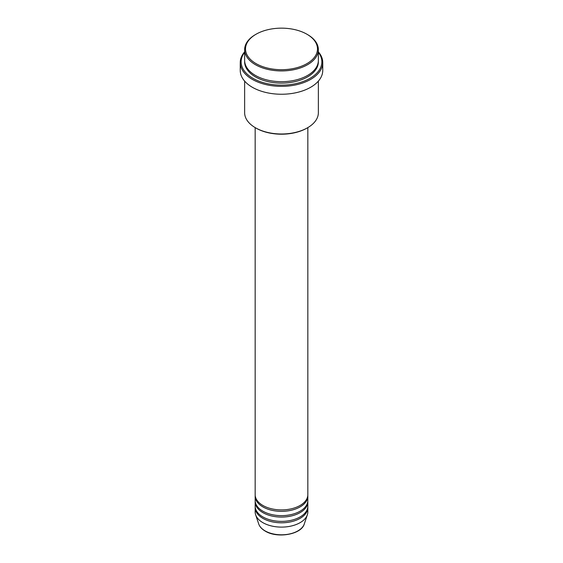 <?xml version="1.0" encoding="UTF-8"?>
<svg xmlns="http://www.w3.org/2000/svg" width="563" height="563" viewBox="0 0 563 563"><rect width="100%" height="100%" fill="white"/><g stroke="black" fill="none" stroke-linecap="round" stroke-linejoin="round"><path stroke-width="0.84" d="M255.166 127.611L255.166 494.701A26.334 15.201 0 0 0 262.879 505.454A26.334 15.201 0 0 0 291.578 508.748A26.334 15.201 0 0 0 307.834 494.701L307.834 127.611M255.194 495.419A26.334 15.201 0 0 0 255.166 496.137A26.334 15.201 0 0 0 262.879 506.89A26.334 15.201 0 0 0 291.578 510.184A26.334 15.201 0 0 0 307.834 496.137A26.334 15.201 0 0 0 307.806 495.419M255.166 496.137L255.166 500.437A26.334 15.201 0 0 0 262.879 511.19A26.334 15.201 0 0 0 291.578 514.483A26.334 15.201 0 0 0 307.834 500.437L307.834 496.137M255.194 501.154A26.334 15.201 0 0 0 255.166 501.872A26.334 15.201 0 0 0 262.879 512.619A26.334 15.201 0 0 0 291.578 515.912A26.334 15.201 0 0 0 307.834 501.872A26.334 15.201 0 0 0 307.806 501.154M255.166 501.872L255.166 506.172A26.334 15.201 0 0 0 262.879 516.918A26.334 15.201 0 0 0 291.578 520.219A26.334 15.201 0 0 0 307.834 506.172L307.834 501.872M255.194 506.89A26.334 15.201 0 0 0 255.166 507.601A26.334 15.201 0 0 0 262.879 518.354A26.334 15.201 0 0 0 291.578 521.648A26.334 15.201 0 0 0 307.834 507.601A26.334 15.201 0 0 0 307.806 506.89M256.052 63.619A35.99 20.775 0 0 0 306.948 63.619A35.99 20.775 0 0 0 306.948 34.237L307.567 34.596A36.862 21.281 180 0 1 318.362 49.643A36.862 21.281 180 0 1 295.61 69.305A36.862 21.281 180 0 1 255.433 64.696A36.862 21.281 180 0 1 244.638 49.643A36.862 21.281 180 0 1 255.433 34.596L256.052 34.237A35.99 20.775 0 0 0 256.052 63.619M307.567 127.759L306.948 128.118A35.99 20.775 180 0 1 256.052 128.118L255.433 127.759A36.862 21.281 0 0 0 307.567 127.759A36.862 21.281 0 0 0 318.362 112.713L318.362 81.121M244.638 52.317A40.374 23.308 0 0 0 252.949 78.313A40.374 23.308 0 0 0 304.393 81.03A40.374 23.308 0 0 0 318.362 52.317M318.362 51.852A41.254 23.815 180 0 1 322.754 62.542A41.254 23.815 180 0 1 297.285 84.549A41.254 23.815 180 0 1 252.33 79.383A41.254 23.815 180 0 1 240.246 62.542A41.254 23.815 180 0 1 244.638 51.852M244.638 49.643L244.638 60.396A36.862 21.281 0 0 0 255.433 75.442A36.862 21.281 0 0 0 295.61 80.059A36.862 21.281 0 0 0 318.362 60.396L318.362 49.643M240.246 62.542L240.246 70.424A41.254 23.815 0 0 0 252.33 87.272A41.254 23.815 0 0 0 297.285 92.431A41.254 23.815 0 0 0 322.754 70.424L322.754 62.542M255.166 507.601L255.166 511.901A26.334 15.201 0 0 0 255.644 514.786A26.334 15.201 0 0 0 262.879 522.654A26.334 15.201 0 0 0 289.213 526.44A26.334 15.201 0 0 0 307.356 514.786A26.334 15.201 0 0 0 307.834 511.901L307.834 507.601M307.567 34.596L306.948 34.237A35.99 20.775 0 0 0 256.052 34.237M244.638 81.121L244.638 112.713A36.862 21.281 0 0 0 255.433 127.759L256.052 128.118M265.089 530.881A23.217 13.399 0 0 0 288.305 534.217A23.217 13.399 0 0 0 304.294 523.942C301.501 534.526 277.292 538.671 265.243 531.113C261.879 529.157 259.698 526.771 258.706 523.942A23.217 13.399 0 0 0 265.089 530.881M318.341 61.114A36.862 21.281 180 0 1 296.18 81.353A36.862 21.281 180 0 1 255.433 76.878A36.862 21.281 180 0 1 244.659 61.114M304.294 523.942L307.356 514.786M258.706 523.942L255.644 514.786"/></g></svg>
